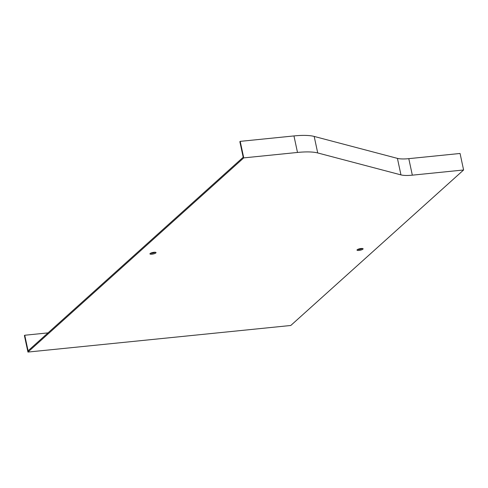 <?xml version="1.0" encoding="UTF-8"?>
<svg xmlns="http://www.w3.org/2000/svg" width="488" height="488" viewBox="0 0 488 488"><rect width="100%" height="100%" fill="white"/><g stroke="black" fill="none" stroke-linecap="round" stroke-linejoin="round"><path stroke-width="0.73" d="M357.192 249.758A3.117 0.787 -12.1 0 1 360.516 248.581A3.117 0.787 -12.1 0 1 363.096 248.813A3.117 0.787 -12.1 0 1 362.907 249.179A3.117 0.787 -12.1 0 1 359.583 250.356A3.117 0.787 -12.1 0 1 357.002 250.124A3.117 0.787 -12.1 0 1 357.192 249.758M243.75 157.886L27.938 352.068L290.781 325.484L463.6 169.983L460.062 153.47L408.791 158.655A22.442 5.667 -12.1 0 1 397.415 158.374L314.18 136.433A39.9 10.071 167.9 0 0 293.959 135.932L240.206 141.368L243.75 157.886L297.497 152.451A39.9 10.071 -12.1 0 1 317.719 152.951L400.959 174.887A22.442 5.667 167.9 0 0 412.329 175.168L463.6 169.983M150.127 253.534A3.117 0.787 -12.1 0 1 153.452 252.357A3.117 0.787 -12.1 0 1 156.032 252.589A3.117 0.787 -12.1 0 1 155.843 252.955A3.117 0.787 -12.1 0 1 152.518 254.132A3.117 0.787 -12.1 0 1 149.938 253.894A3.117 0.787 -12.1 0 1 150.127 253.534M362.358 248.484A3.117 0.787 -12.1 0 1 357.539 249.514M27.938 352.068L24.4 335.549L24.742 335.244L28.084 350.811L243.201 157.252L239.864 141.679L240.206 141.368M155.294 252.253A3.117 0.787 -12.1 0 1 150.475 253.284M24.742 335.244L48.001 332.889M412.329 175.168L408.791 158.655M400.959 174.887L397.415 158.374M317.719 152.951L314.18 136.433M297.497 152.451L293.959 135.932"/></g></svg>
